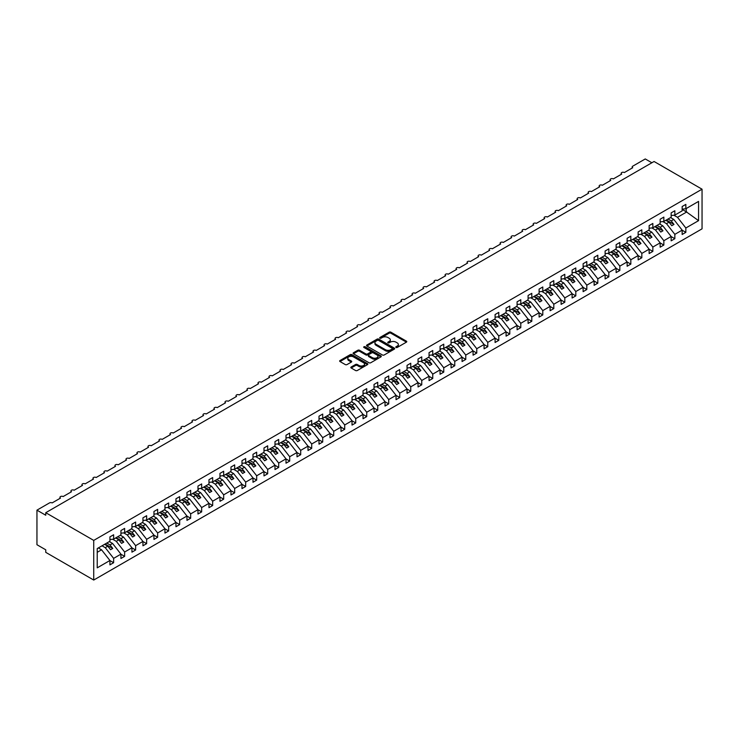 <?xml version="1.0" encoding="UTF-8"?>
<svg xmlns="http://www.w3.org/2000/svg" width="739" height="739" viewBox="0 0 739 739"><rect width="100%" height="100%" fill="white"/><g stroke="black" fill="none" stroke-linecap="round" stroke-linejoin="round"><path stroke-width="1.11" d="M396.021 347.459A0.859 0.49 0 0 0 397.231 347.459L406.413 342.157A1.219 0.702 0 0 0 406.773 341.658A1.219 0.702 0 0 0 406.413 341.159L390.857 332.18A1.219 0.702 0 0 0 389.13 332.18L379.948 337.474A0.859 0.49 0 0 0 381.158 338.176L382.349 337.492A3.907 2.254 0 0 1 387.883 337.492L389.176 338.24A3.907 2.254 0 0 1 390.321 339.838A3.907 2.254 0 0 1 389.176 341.427L387.984 342.12A0.859 0.49 0 0 0 389.194 342.813L390.386 342.129A3.907 2.254 0 0 1 395.919 342.129L397.212 342.878A3.907 2.254 0 0 1 398.358 344.476A3.907 2.254 0 0 1 397.212 346.074L396.021 346.757A0.859 0.49 0 0 0 396.021 347.459L396.021 346.757M351.201 366.997A1.219 0.702 0 0 0 350.84 367.495A1.219 0.702 0 0 0 351.201 367.994L355.561 370.516A1.219 0.702 0 0 0 357.288 370.516L367.486 364.632A1.219 0.702 0 0 0 367.846 364.133A1.219 0.702 0 0 0 367.486 363.634L351.93 354.655A1.219 0.702 0 0 0 350.203 354.655L340.005 360.54A1.219 0.702 0 0 0 339.644 361.038A1.219 0.702 0 0 0 340.005 361.537L345.279 364.576A1.219 0.702 0 0 0 347.007 364.576L351.367 362.064A1.219 0.702 0 0 0 351.727 361.565A1.219 0.702 0 0 0 351.367 361.066L348.753 359.551A3.27 1.884 0 0 1 347.801 358.221A3.27 1.884 0 0 1 349.815 356.475A3.27 1.884 0 0 1 353.381 356.882L363.616 362.794A3.27 1.884 0 0 1 364.576 364.133A3.27 1.884 0 0 1 362.563 365.879A3.27 1.884 0 0 1 358.997 365.463L357.288 364.484A1.219 0.702 0 0 0 355.561 364.484L351.201 366.997L351.201 367.994M702.05 189.193L93.733 540.403L93.733 580.05L702.05 228.841L702.05 189.193L654.07 161.49L45.753 512.7L45.753 515.24L36.95 510.159L49.495 502.917A1.866 1.081 0 0 1 52.136 502.917L60.496 498.086A1.866 1.081 0 0 1 59.951 497.329A1.866 1.081 0 0 1 61.106 496.331A1.866 1.081 0 0 1 63.138 496.562L71.507 491.74A1.866 1.081 0 0 1 70.953 490.973A1.866 1.081 0 0 1 72.108 489.975A1.866 1.081 0 0 1 74.14 490.216L82.509 485.384A1.866 1.081 0 0 1 81.964 484.618A1.866 1.081 0 0 1 83.11 483.629A1.866 1.081 0 0 1 85.151 483.86L93.511 479.029A1.866 1.081 0 0 1 92.966 478.272A1.866 1.081 0 0 1 94.121 477.274A1.866 1.081 0 0 1 96.153 477.505L104.513 472.674A1.866 1.081 0 0 1 103.968 471.916A1.866 1.081 0 0 1 105.123 470.919A1.866 1.081 0 0 1 107.155 471.149L115.524 466.327A1.866 1.081 0 0 1 114.97 465.561A1.866 1.081 0 0 1 116.125 464.563A1.866 1.081 0 0 1 118.166 464.803L126.526 459.972A1.866 1.081 0 0 1 125.981 459.205A1.866 1.081 0 0 1 127.126 458.208A1.866 1.081 0 0 1 129.168 458.448L137.528 453.617A1.866 1.081 0 0 1 136.983 452.859A1.866 1.081 0 0 1 138.138 451.862A1.866 1.081 0 0 1 140.17 452.092L148.53 447.261A1.866 1.081 0 0 1 147.985 446.504A1.866 1.081 0 0 1 149.139 445.506A1.866 1.081 0 0 1 151.172 445.737L159.541 440.915A1.866 1.081 0 0 1 158.987 440.148A1.866 1.081 0 0 1 160.141 439.151A1.866 1.081 0 0 1 162.183 439.382L170.543 434.56A1.866 1.081 0 0 1 169.998 433.793A1.866 1.081 0 0 1 171.152 432.795A1.866 1.081 0 0 1 173.185 433.036L181.545 428.204A1.866 1.081 0 0 1 181 427.438A1.866 1.081 0 0 1 182.154 426.449A1.866 1.081 0 0 1 184.187 426.68L192.546 421.849A1.866 1.081 0 0 1 192.001 421.091A1.866 1.081 0 0 1 193.156 420.094A1.866 1.081 0 0 1 195.188 420.325L203.558 415.494A1.866 1.081 0 0 1 203.013 414.736A1.866 1.081 0 0 1 204.158 413.738A1.866 1.081 0 0 1 206.199 413.969L214.559 409.147A1.866 1.081 0 0 1 214.014 408.381A1.866 1.081 0 0 1 215.169 407.383A1.866 1.081 0 0 1 217.201 407.623L225.561 402.792A1.866 1.081 0 0 1 225.016 402.025A1.866 1.081 0 0 1 226.171 401.037A1.866 1.081 0 0 1 228.203 401.268L236.572 396.437A1.866 1.081 0 0 1 236.018 395.679A1.866 1.081 0 0 1 237.173 394.681A1.866 1.081 0 0 1 239.205 394.912L247.574 390.081A1.866 1.081 0 0 1 247.029 389.324A1.866 1.081 0 0 1 248.175 388.326A1.866 1.081 0 0 1 250.216 388.557L258.576 383.735A1.866 1.081 0 0 1 258.031 382.968A1.866 1.081 0 0 1 259.186 381.971A1.866 1.081 0 0 1 261.218 382.211L269.578 377.38A1.866 1.081 0 0 1 269.033 376.613A1.866 1.081 0 0 1 270.188 375.615A1.866 1.081 0 0 1 272.22 375.855L280.589 371.024A1.866 1.081 0 0 1 280.035 370.267A1.866 1.081 0 0 1 281.189 369.269A1.866 1.081 0 0 1 283.222 369.5L291.591 364.669A1.866 1.081 0 0 1 291.046 363.911A1.866 1.081 0 0 1 292.191 362.914A1.866 1.081 0 0 1 294.233 363.145L302.593 358.313A1.866 1.081 0 0 1 302.048 357.556A1.866 1.081 0 0 1 303.202 356.558A1.866 1.081 0 0 1 305.235 356.789L313.595 351.967A1.866 1.081 0 0 1 313.05 351.201A1.866 1.081 0 0 1 314.204 350.203A1.866 1.081 0 0 1 316.237 350.443L324.606 345.612A1.866 1.081 0 0 1 324.051 344.845A1.866 1.081 0 0 1 325.206 343.857A1.866 1.081 0 0 1 327.248 344.088L335.608 339.256A1.866 1.081 0 0 1 335.063 338.499A1.866 1.081 0 0 1 336.208 337.501A1.866 1.081 0 0 1 338.25 337.732L346.609 332.901A1.866 1.081 0 0 1 346.064 332.144A1.866 1.081 0 0 1 347.219 331.146A1.866 1.081 0 0 1 349.251 331.377L357.611 326.555A1.866 1.081 0 0 1 357.066 325.788A1.866 1.081 0 0 1 358.221 324.791A1.866 1.081 0 0 1 360.253 325.031L368.622 320.199A1.866 1.081 0 0 1 368.068 319.433A1.866 1.081 0 0 1 369.223 318.444A1.866 1.081 0 0 1 371.264 318.675L379.624 313.844A1.866 1.081 0 0 1 379.079 313.087A1.866 1.081 0 0 1 380.234 312.089A1.866 1.081 0 0 1 382.266 312.32L390.626 307.489A1.866 1.081 0 0 1 390.081 306.731A1.866 1.081 0 0 1 391.236 305.734A1.866 1.081 0 0 1 393.268 305.964L401.628 301.142A1.866 1.081 0 0 1 401.083 300.376A1.866 1.081 0 0 1 402.238 299.378A1.866 1.081 0 0 1 404.27 299.618L412.639 294.787A1.866 1.081 0 0 1 412.094 294.02A1.866 1.081 0 0 1 413.24 293.023A1.866 1.081 0 0 1 415.281 293.263L423.641 288.432A1.866 1.081 0 0 1 423.096 287.665A1.866 1.081 0 0 1 424.251 286.677A1.866 1.081 0 0 1 426.283 286.908L434.643 282.076A1.866 1.081 0 0 1 434.098 281.319A1.866 1.081 0 0 1 435.253 280.321A1.866 1.081 0 0 1 437.285 280.552L445.654 275.721A1.866 1.081 0 0 1 445.1 274.963A1.866 1.081 0 0 1 446.254 273.966A1.866 1.081 0 0 1 448.287 274.197L456.656 269.375A1.866 1.081 0 0 1 456.111 268.608A1.866 1.081 0 0 1 457.256 267.61A1.866 1.081 0 0 1 459.298 267.851L467.658 263.019A1.866 1.081 0 0 1 467.113 262.253A1.866 1.081 0 0 1 468.267 261.264A1.866 1.081 0 0 1 470.3 261.495L478.66 256.664A1.866 1.081 0 0 1 478.115 255.906A1.866 1.081 0 0 1 479.269 254.909A1.866 1.081 0 0 1 481.301 255.14L489.671 250.309A1.866 1.081 0 0 1 489.116 249.551A1.866 1.081 0 0 1 490.271 248.553A1.866 1.081 0 0 1 492.313 248.784L500.672 243.962A1.866 1.081 0 0 1 500.127 243.196A1.866 1.081 0 0 1 501.273 242.198A1.866 1.081 0 0 1 503.314 242.438L511.674 237.607A1.866 1.081 0 0 1 511.129 236.84A1.866 1.081 0 0 1 512.284 235.843A1.866 1.081 0 0 1 514.316 236.083L522.676 231.252A1.866 1.081 0 0 1 522.131 230.494A1.866 1.081 0 0 1 523.286 229.496A1.866 1.081 0 0 1 525.318 229.727L533.687 224.896A1.866 1.081 0 0 1 533.133 224.139A1.866 1.081 0 0 1 534.288 223.141A1.866 1.081 0 0 1 536.329 223.372L544.689 218.55A1.866 1.081 0 0 1 544.144 217.783A1.866 1.081 0 0 1 545.299 216.786A1.866 1.081 0 0 1 547.331 217.017L555.691 212.195A1.866 1.081 0 0 1 555.146 211.428A1.866 1.081 0 0 1 556.301 210.43A1.866 1.081 0 0 1 558.333 210.67L566.693 205.839A1.866 1.081 0 0 1 566.148 205.072A1.866 1.081 0 0 1 567.303 204.084A1.866 1.081 0 0 1 569.335 204.315L577.704 199.484A1.866 1.081 0 0 1 577.159 198.726A1.866 1.081 0 0 1 578.304 197.729A1.866 1.081 0 0 1 580.346 197.96L588.706 193.128A1.866 1.081 0 0 1 588.161 192.371A1.866 1.081 0 0 1 589.316 191.373A1.866 1.081 0 0 1 591.348 191.604L599.708 186.782A1.866 1.081 0 0 1 599.163 186.016A1.866 1.081 0 0 1 600.317 185.018A1.866 1.081 0 0 1 602.35 185.258L610.719 180.427A1.866 1.081 0 0 1 610.165 179.66A1.866 1.081 0 0 1 611.319 178.672A1.866 1.081 0 0 1 613.352 178.903L621.721 174.071A1.866 1.081 0 0 1 621.176 173.314A1.866 1.081 0 0 1 622.321 172.316A1.866 1.081 0 0 1 624.363 172.547L632.723 167.716A1.866 1.081 180 0 1 632.178 166.959A1.866 1.081 180 0 1 632.723 166.192L645.267 158.95L651.872 162.765M93.733 540.403L45.753 512.7M382.433 354.997A1.219 0.702 0 0 0 384.16 354.997L394.358 349.113A1.219 0.702 0 0 0 394.718 348.614A1.219 0.702 0 0 0 394.358 348.115L378.802 339.136A1.219 0.702 0 0 0 377.075 339.136L366.877 345.021A1.219 0.702 0 0 0 366.526 345.519A1.219 0.702 0 0 0 366.877 346.018L382.433 354.997M364.244 347.644A0.859 0.49 0 0 1 365.112 347.764L380.908 356.882L370.729 362.757A1.219 0.702 0 0 1 369.001 362.757L353.445 353.778L353.445 352.78A1.219 0.702 0 0 0 353.085 353.279A1.219 0.702 0 0 0 353.445 353.778M353.445 352.78L357.805 350.258A1.219 0.702 0 0 1 359.533 350.258L365.842 353.907A1.219 0.702 0 0 0 367.569 353.907L370.47 352.235A1.219 0.702 0 0 0 370.821 351.736A1.219 0.702 0 0 0 370.47 351.237L363.902 347.441A0.859 0.49 0 0 1 365.112 346.748L380.927 355.875A1.219 0.702 0 0 1 381.278 356.374A1.219 0.702 0 0 1 380.927 356.872L380.927 355.875M97.215 552.319L101.566 549.807L109.926 560.504L97.215 567.848L97.215 548.578L109.926 541.244L109.926 536.893L113.63 534.759L113.63 539.11L109.926 539.572M113.63 539.11L120.937 534.888L120.937 530.547L124.632 528.403L124.632 532.754L120.937 533.216M124.632 532.754L131.939 528.533L131.939 524.191L135.634 522.057L135.634 526.399L131.939 526.861M135.634 526.399L142.941 522.177L142.941 517.836L146.645 515.702L146.645 520.044L142.941 520.505M146.645 520.044L153.952 515.831L153.952 511.48L157.647 509.347L157.647 513.697L153.952 514.15M157.647 513.697L164.954 509.476L164.954 505.125L168.649 502.991L168.649 507.342L164.954 507.804M168.649 507.342L175.956 503.12L175.956 498.779L179.651 496.645L179.651 500.987L175.956 501.448M179.651 500.987L186.958 496.765L186.958 492.423L190.662 490.29L190.662 494.631L186.958 495.093M190.662 494.631L197.969 490.419L197.969 486.068L201.664 483.934L201.664 488.285L197.969 488.738M201.664 488.285L208.971 484.063L208.971 479.713L212.666 477.579L212.666 481.93L208.971 482.391M212.666 481.93L219.973 477.708L219.973 473.366L223.668 471.233L223.668 475.574L219.973 476.036M223.668 475.574L230.974 471.353L230.974 467.011L234.679 464.877L234.679 469.219L230.974 469.681M234.679 469.219L241.986 465.007L241.986 460.656L245.681 458.522L245.681 462.863L241.986 463.325M245.681 462.863L252.987 458.651L252.987 454.3L256.682 452.166L256.682 456.517L252.987 456.979M256.682 456.517L263.989 452.296L263.989 447.954L267.684 445.811L267.684 450.162L263.989 450.624M267.684 450.162L274.991 445.94L274.991 441.599L278.695 439.465L278.695 443.806L274.991 444.268M278.695 443.806L286.002 439.585L286.002 435.243L289.697 433.109L289.697 437.451L286.002 437.913M289.697 437.451L297.004 433.239L297.004 428.888L300.699 426.754L300.699 431.105L297.004 431.558M300.699 431.105L308.006 426.883L308.006 422.532L311.701 420.399L311.701 424.749L308.006 425.211M311.701 424.749L319.008 420.528L319.008 416.186L322.712 414.052L322.712 418.394L319.008 418.856M322.712 418.394L330.019 414.173L330.019 409.831L333.714 407.697L333.714 412.039L330.019 412.501M333.714 412.039L341.021 407.826L341.021 403.476L344.716 401.342L344.716 405.693L341.021 406.145M344.716 405.693L352.023 401.471L352.023 397.12L355.727 394.986L355.727 399.337L352.023 399.799M355.727 399.337L363.034 395.116L363.034 390.774L366.729 388.64L366.729 392.982L363.034 393.444M366.729 392.982L374.036 388.76L374.036 384.419L377.731 382.285L377.731 386.626L374.036 387.088M377.731 386.626L385.037 382.414L385.037 378.063L388.732 375.929L388.732 380.271L385.037 380.733M388.732 380.271L396.039 376.059L396.039 371.708L399.744 369.574L399.744 373.925L396.039 374.387M399.744 373.925L407.05 369.703L407.05 365.362L410.745 363.218L410.745 367.569L407.05 368.031M410.745 367.569L418.052 363.348L418.052 359.006L421.747 356.872L421.747 361.214L418.052 361.676M421.747 361.214L429.054 356.992L429.054 352.651L432.749 350.517L432.749 354.859L429.054 355.32M432.749 354.859L440.056 350.646L440.056 346.295L443.76 344.162L443.76 348.512L440.056 348.965M443.76 348.512L451.067 344.291L451.067 339.94L454.762 337.806L454.762 342.157L451.067 342.619M454.762 342.157L462.069 337.935L462.069 333.594L465.764 331.46L465.764 335.802L462.069 336.263M465.764 335.802L473.071 331.58L473.071 327.238L476.766 325.105L476.766 329.446L473.071 329.908M476.766 329.446L484.073 325.234L484.073 320.883L487.777 318.749L487.777 323.1L484.073 323.553M487.777 323.1L495.084 318.878L495.084 314.528L498.779 312.394L498.779 316.745L495.084 317.207M498.779 316.745L506.086 312.523L506.086 308.181L509.781 306.048L509.781 310.389L506.086 310.851M509.781 310.389L517.088 306.168L517.088 301.826L520.783 299.692L520.783 304.034L517.088 304.496M520.783 304.034L528.089 299.822L528.089 295.471L531.794 293.337L531.794 297.678L528.089 298.14M531.794 297.678L539.101 293.466L539.101 289.115L542.795 286.981L542.795 291.332L539.101 291.794M542.795 291.332L550.102 287.111L550.102 282.769L553.797 280.626L553.797 284.977L550.102 285.439M553.797 284.977L561.104 280.755L561.104 276.414L564.808 274.28L564.808 278.621L561.104 279.083M564.808 278.621L572.115 274.4L572.115 270.058L575.81 267.924L575.81 272.266L572.115 272.728M575.81 272.266L583.117 268.054L583.117 263.703L586.812 261.569L586.812 265.92L583.117 266.373M586.812 265.92L594.119 261.698L594.119 257.348L597.814 255.214L597.814 259.565L594.119 260.026M597.814 259.565L605.121 255.343L605.121 251.001L608.825 248.867L608.825 253.209L605.121 253.671M608.825 253.209L616.132 248.988L616.132 244.646L619.827 242.512L619.827 246.854L616.132 247.316M619.827 246.854L627.134 242.641L627.134 238.291L630.829 236.157L630.829 240.508L627.134 240.96M630.829 240.508L638.136 236.286L638.136 231.935L641.831 229.801L641.831 234.152L638.136 234.614M641.831 234.152L649.138 229.931L649.138 225.589L652.842 223.455L652.842 227.797L649.138 228.259M652.842 227.797L660.149 223.575L660.149 219.234L663.844 217.1L663.844 221.441L660.149 221.903M663.844 221.441L671.151 217.229L671.151 212.878L674.846 210.744L674.846 215.086L671.151 215.548M109.926 560.578L113.63 562.712L113.63 558.37L120.937 554.148L112.568 543.451L109.335 541.585M102.028 545.807L105.261 547.673L113.63 558.37M120.937 554.232L124.632 556.365L124.632 552.015L131.939 547.802L123.579 537.096L120.337 535.23M112.651 539.23L116.272 541.317L124.632 552.015M131.939 547.876L135.634 550.01L135.634 545.659L142.941 541.447L134.581 530.75L131.348 528.875M123.653 532.874L127.274 534.962L135.634 545.659M142.941 541.521L146.645 543.655L146.645 539.313L153.952 535.091L145.583 524.394L142.35 522.528M134.655 526.519L138.276 528.616L146.645 539.313M153.952 535.165L157.647 537.299L157.647 532.958L164.954 528.736L156.585 518.039L153.352 516.173M145.666 520.173L149.278 522.261L157.647 532.958M164.954 528.819L168.649 530.953L168.649 526.602L175.956 522.39L167.596 511.684L164.354 509.818M156.668 513.817L160.289 515.905L168.649 526.602M175.956 522.464L179.651 524.598L179.651 520.247L186.958 516.034L178.598 505.337L175.365 503.462M167.67 507.462L171.291 509.55L179.651 520.247M186.958 516.108L190.662 518.242L190.662 513.901L197.969 509.679L189.6 498.982L186.367 497.116M178.672 501.107L182.293 503.194L190.662 513.901M197.969 509.753L201.664 511.887L201.664 507.545L208.971 503.324L200.602 492.627L197.368 490.761M189.683 494.751L193.295 496.848L201.664 507.545M208.971 503.398L212.666 505.541L212.666 501.19L219.973 496.968L211.613 486.271L208.37 484.405M200.685 488.405L204.306 490.493L212.666 501.19M219.973 497.051L223.668 499.185L223.668 494.834L230.974 490.622L222.615 479.916L219.381 478.05M211.687 482.05L215.308 484.137L223.668 494.834M230.974 490.696L234.679 492.83L234.679 488.488L241.986 484.267L233.616 473.57L230.383 471.694M222.698 475.694L226.31 477.782L234.679 488.488M241.986 484.341L245.681 486.474L245.681 482.133L252.987 477.911L244.627 467.214L241.385 465.348M233.7 469.339L237.321 471.436L245.681 482.133M252.987 477.985L256.682 480.119L256.682 475.777L263.989 471.556L255.629 460.859L252.396 458.993M244.701 462.993L248.322 465.08L256.682 475.777M263.989 471.639L267.684 473.773L267.684 469.422L274.991 465.21L266.631 454.503L263.398 452.637M255.703 456.637L259.324 458.725L267.684 469.422M274.991 465.284L278.695 467.417L278.695 463.067L286.002 458.854L277.633 448.157L274.4 446.282M266.714 450.282L270.326 452.37L278.695 463.067M286.002 458.928L289.697 461.062L289.697 456.72L297.004 452.499L288.644 441.802L285.402 439.936M277.716 443.927L281.337 446.023L289.697 456.72M297.004 452.573L300.699 454.707L300.699 450.365L308.006 446.144L299.646 435.447L296.413 433.581M288.718 437.58L292.339 439.668L300.699 450.365M308.006 446.227L311.701 448.361L311.701 444.01L319.008 439.797L310.648 429.091L307.415 427.225M299.72 431.225L303.341 433.313L311.701 444.01M319.008 439.871L322.712 442.005L322.712 437.654L330.019 433.442L321.65 422.745L318.417 420.87M310.731 424.87L314.343 426.957L322.712 437.654M330.019 433.516L333.714 435.65L333.714 431.308L341.021 427.087L332.661 416.39L329.418 414.524M321.733 418.514L325.354 420.602L333.714 431.308M341.021 427.16L344.716 429.294L344.716 424.953L352.023 420.731L343.663 410.034L340.43 408.168M332.735 412.159L336.356 414.256L344.716 424.953M352.023 420.805L355.727 422.948L355.727 418.597L363.034 414.376L354.665 403.679L351.431 401.813M343.737 405.813L347.358 407.9L355.727 418.597M363.034 414.459L366.729 416.593L366.729 412.242L374.036 408.03L365.666 397.323L362.433 395.457M354.748 399.457L358.36 401.545L366.729 412.242M374.036 408.104L377.731 410.237L377.731 405.896L385.037 401.674L376.678 390.977L373.435 389.102M365.75 393.102L369.371 395.189L377.731 405.896M385.037 401.748L388.732 403.882L388.732 399.54L396.039 395.319L387.679 384.622L384.446 382.756M376.751 386.746L380.373 388.843L388.732 399.54M396.039 395.393L399.744 397.527L399.744 393.185L407.05 388.963L398.681 378.266L395.448 376.4M387.753 380.4L391.374 382.488L399.744 393.185M407.05 389.047L410.745 391.18L410.745 386.83L418.052 382.617L409.683 371.911L406.45 370.045M398.764 374.045L402.376 376.133L410.745 386.83M418.052 382.691L421.747 384.825L421.747 380.474L429.054 376.262L420.694 365.565L417.461 363.69M409.766 367.689L413.387 369.777L421.747 380.474M429.054 376.336L432.749 378.47L432.749 374.128L440.056 369.906L431.696 359.209L428.463 357.343M420.768 361.334L424.389 363.422L432.749 374.128M440.056 369.98L443.76 372.114L443.76 367.773L451.067 363.551L442.698 352.854L439.465 350.988M431.779 354.988L435.391 357.076L443.76 367.773M451.067 363.634L454.762 365.768L454.762 361.417L462.069 357.196L453.709 346.499L450.467 344.633M442.781 348.632L446.402 350.72L454.762 361.417M462.069 357.279L465.764 359.413L465.764 355.062L473.071 350.849L464.711 340.152L461.478 338.277M453.783 342.277L457.404 344.365L465.764 355.062M473.071 350.923L476.766 353.057L476.766 348.716L484.073 344.494L475.713 333.797L472.48 331.931M464.785 335.922L468.406 338.009L476.766 348.716M484.073 344.568L487.777 346.702L487.777 342.36L495.084 338.139L486.715 327.442L483.482 325.576M475.796 329.566L479.408 331.663L487.777 342.36M495.084 338.213L498.779 340.356L498.779 336.005L506.086 331.783L497.726 321.086L494.483 319.22M486.798 323.22L490.419 325.308L498.779 336.005M506.086 331.866L509.781 334L509.781 329.649L517.088 325.437L508.728 314.731L505.494 312.865M497.8 316.865L501.421 318.952L509.781 329.649M517.088 325.511L520.783 327.645L520.783 323.303L528.089 319.082L519.729 308.385L516.496 306.509M508.801 310.509L512.423 312.597L520.783 323.303M528.089 319.156L531.794 321.289L531.794 316.948L539.101 312.726L530.731 302.029L527.498 300.163M519.813 304.154L523.424 306.251L531.794 316.948M539.101 312.8L542.795 314.934L542.795 310.592L550.102 306.371L541.742 295.674L538.5 293.808M530.814 297.808L534.436 299.895L542.795 310.592M550.102 306.454L553.797 308.588L553.797 304.237L561.104 300.025L552.744 289.318L549.511 287.453M541.816 291.452L545.437 293.54L553.797 304.237M561.104 300.099L564.808 302.233L564.808 297.882L572.115 293.669L563.746 282.972L560.513 281.097M552.818 285.097L556.439 287.185L564.808 297.882M572.115 293.743L575.81 295.877L575.81 291.536L583.117 287.314L574.748 276.617L571.515 274.751M563.829 278.742L567.441 280.829L575.81 291.536M583.117 287.388L586.812 289.522L586.812 285.18L594.119 280.959L585.759 270.262L582.517 268.396M574.831 272.395L578.452 274.483L586.812 285.18M594.119 281.042L597.814 283.176L597.814 278.825L605.121 274.603L596.761 263.906L593.528 262.04M585.833 266.04L589.454 268.128L597.814 278.825M605.121 274.686L608.825 276.82L608.825 272.469L616.132 268.257L607.763 257.551L604.53 255.685M596.835 259.685L600.456 261.772L608.825 272.469M616.132 268.331L619.827 270.465L619.827 266.123L627.134 261.902L618.774 251.205L615.532 249.339M607.846 253.329L611.467 255.417L619.827 266.123M627.134 261.976L630.829 264.109L630.829 259.768L638.136 255.546L629.776 244.849L626.543 242.983M618.848 246.974L622.469 249.071L630.829 259.768M638.136 255.62L641.831 257.763L641.831 253.412L649.138 249.191L640.778 238.494L637.545 236.628M629.85 240.628L633.471 242.715L641.831 253.412M649.138 249.274L652.842 251.408L652.842 247.057L660.149 242.845L651.78 232.138L648.546 230.272M640.861 234.272L644.473 236.36L652.842 247.057M660.149 242.919L663.844 245.052L663.844 240.711L671.151 236.489L662.791 225.792L659.548 223.917M651.863 227.917L655.484 230.005L663.844 240.711M671.151 236.563L674.846 238.697L674.846 234.355L682.152 230.134L682.152 234.485L685.847 232.342L685.847 228L698.567 220.656L686.208 211.76L686.208 208.537M662.865 221.561L666.486 223.658L674.846 234.355M674.846 215.086L682.152 210.874L682.152 206.523L685.847 204.389L685.847 208.74L682.152 209.202M682.152 230.208L685.847 232.342M673.866 215.215L677.487 217.303L685.847 228M36.95 510.159L36.95 544.726L45.753 549.807L45.753 552.347L93.733 580.05M101.566 549.807L98.333 547.941M113.63 562.712L109.926 564.855L109.926 560.504M124.632 556.365L120.937 558.499L120.937 554.148M135.634 550.01L131.939 552.144L131.939 547.802M146.645 543.655L142.941 545.788L142.941 541.447M157.647 537.299L153.952 539.433L153.952 535.091M168.649 530.953L164.954 533.087L164.954 528.736M179.651 524.598L175.956 526.731L175.956 522.39M190.662 518.242L186.958 520.376L186.958 516.034M201.664 511.887L197.969 514.021L197.969 509.679M212.666 505.541L208.971 507.675L208.971 503.324M223.668 499.185L219.973 501.319L219.973 496.968M234.679 492.83L230.974 494.964L230.974 490.622M245.681 486.474L241.986 488.608L241.986 484.267M256.682 480.119L252.987 482.262L252.987 477.911M267.684 473.773L263.989 475.907L263.989 471.556M278.695 467.417L274.991 469.551L274.991 465.21M289.697 461.062L286.002 463.196L286.002 458.854M300.699 454.707L297.004 456.841L297.004 452.499M311.701 448.361L308.006 450.494L308.006 446.144M322.712 442.005L319.008 444.139L319.008 439.797M333.714 435.65L330.019 437.784L330.019 433.442M344.716 429.294L341.021 431.428L341.021 427.087M355.727 422.948L352.023 425.082L352.023 420.731M366.729 416.593L363.034 418.727L363.034 414.376M377.731 410.237L374.036 412.371L374.036 408.03M388.732 403.882L385.037 406.016L385.037 401.674M399.744 397.527L396.039 399.67L396.039 395.319M410.745 391.18L407.05 393.314L407.05 388.963M421.747 384.825L418.052 386.959L418.052 382.617M432.749 378.47L429.054 380.603L429.054 376.262M443.76 372.114L440.056 374.248L440.056 369.906M454.762 365.768L451.067 367.902L451.067 363.551M465.764 359.413L462.069 361.547L462.069 357.196M476.766 353.057L473.071 355.191L473.071 350.849M487.777 346.702L484.073 348.836L484.073 344.494M498.779 340.356L495.084 342.49L495.084 338.139M509.781 334L506.086 336.134L506.086 331.783M520.783 327.645L517.088 329.779L517.088 325.437M531.794 321.289L528.089 323.423L528.089 319.082M542.795 314.934L539.101 317.077L539.101 312.726M553.797 308.588L550.102 310.722L550.102 306.371M564.808 302.233L561.104 304.366L561.104 300.025M575.81 295.877L572.115 298.011L572.115 293.669M586.812 289.522L583.117 291.656L583.117 287.314M597.814 283.176L594.119 285.309L594.119 280.959M608.825 276.82L605.121 278.954L605.121 274.603M619.827 270.465L616.132 272.599L616.132 268.257M630.829 264.109L627.134 266.243L627.134 261.902M641.831 257.763L638.136 259.897L638.136 255.546M652.842 251.408L649.138 253.542L649.138 249.191M663.844 245.052L660.149 247.186L660.149 242.845M674.846 238.697L671.151 240.831L671.151 236.489M685.847 208.74L698.567 201.396L698.567 220.656M105.261 547.673L107.82 546.195L110.573 549.714L112.771 548.449L110.019 544.929L112.568 543.451M104.578 544.329L107.82 546.195M106.785 543.054L110.019 544.929M116.272 541.317L118.822 539.839L121.575 543.368L123.773 542.093L121.02 538.574L123.579 537.096M115.589 537.974L118.822 539.839M117.787 536.708L121.02 538.574M127.274 534.962L129.824 533.493L132.577 537.013L134.775 535.738L132.032 532.219L134.581 530.75M126.591 531.627L129.824 533.493M128.789 530.353L132.032 532.219M138.276 528.616L140.835 527.138L143.578 530.657L145.786 529.383L143.033 525.863L145.583 524.394M137.593 525.272L140.835 527.138M139.8 523.997L143.033 525.863M149.278 522.261L151.837 520.783L154.59 524.302L156.788 523.036L154.035 519.517L156.585 518.039M148.604 518.917L151.837 520.783M150.802 517.642L154.035 519.517M160.289 515.905L162.839 514.427L165.591 517.947L167.79 516.681L165.037 513.162L167.596 511.684M159.606 512.561L162.839 514.427M161.804 511.296L165.037 513.162M171.291 509.55L173.841 508.081L176.593 511.6L178.792 510.326L176.048 506.806L178.598 505.337M170.607 506.206L173.841 508.081M172.806 504.94L176.048 506.806M182.293 503.194L184.852 501.726L187.595 505.245L189.803 503.97L187.05 500.451L189.6 498.982M181.609 499.86L184.852 501.726M183.817 498.585L187.05 500.451M193.295 496.848L195.853 495.37L198.606 498.89L200.805 497.624L198.052 494.105L200.602 492.627M192.62 493.504L195.853 495.37M194.819 492.229L198.052 494.105M204.306 490.493L206.855 489.015L209.608 492.534L211.807 491.269L209.054 487.749L211.613 486.271M203.622 487.149L206.855 489.015M205.821 485.883L209.054 487.749M215.308 484.137L217.857 482.669L220.61 486.188L222.818 484.913L220.065 481.394L222.615 479.916M214.624 480.793L217.857 482.669M216.823 479.528L220.065 481.394M226.31 477.782L228.868 476.313L231.621 479.833L233.82 478.558L231.067 475.038L233.616 473.57M225.626 474.447L228.868 476.313M227.834 473.172L231.067 475.038M237.321 471.436L239.87 469.958L242.623 473.477L244.821 472.212L242.069 468.683L244.627 467.214M236.637 468.092L239.87 469.958M238.836 466.817L242.069 468.683M248.322 465.08L250.872 463.602L253.625 467.122L255.823 465.856L253.071 462.337L255.629 460.859M247.639 461.736L250.872 463.602M249.837 460.462L253.071 462.337M259.324 458.725L261.874 457.247L264.627 460.776L266.834 459.501L264.082 455.981L266.631 454.503M258.641 455.381L261.874 457.247M260.839 454.115L264.082 455.981M270.326 452.37L272.885 450.901L275.638 454.42L277.836 453.146L275.084 449.626L277.633 448.157M269.643 449.026L272.885 450.901M271.85 447.76L275.084 449.626M281.337 446.023L283.887 444.545L286.64 448.065L288.838 446.79L286.085 443.271L288.644 441.802M280.654 442.679L283.887 444.545M282.852 441.405L286.085 443.271M292.339 439.668L294.889 438.19L297.641 441.71L299.84 440.444L297.087 436.925L299.646 435.447M291.656 436.324L294.889 438.19M293.854 435.049L297.087 436.925M303.341 433.313L305.891 431.835L308.643 435.354L310.851 434.089L308.098 430.569L310.648 429.091M302.657 429.969L305.891 431.835M304.856 428.703L308.098 430.569M314.343 426.957L316.902 425.488L319.654 429.008L321.853 427.733L319.1 424.214L321.65 422.745M313.669 423.613L316.902 425.488M315.867 422.348L319.1 424.214M325.354 420.602L327.904 419.133L330.656 422.653L332.855 421.378L330.102 417.858L332.661 416.39M324.67 417.267L327.904 419.133M326.869 415.992L330.102 417.858M336.356 414.256L338.905 412.778L341.658 416.297L343.857 415.032L341.113 411.512L343.663 410.034M335.672 410.912L338.905 412.778M337.871 409.637L341.113 411.512M347.358 407.9L349.916 406.422L352.66 409.942L354.868 408.676L352.115 405.157L354.665 403.679M346.674 404.556L349.916 406.422M348.882 403.291L352.115 405.157M358.36 401.545L360.918 400.076L363.671 403.596L365.87 402.321L363.117 398.801L365.666 397.323M357.685 398.201L360.918 400.076M359.884 396.935L363.117 398.801M369.371 395.189L371.92 393.721L374.673 397.24L376.872 395.965L374.119 392.446L376.678 390.977M368.687 391.855L371.92 393.721M370.886 390.58L374.119 392.446M380.373 388.843L382.922 387.365L385.675 390.885L387.873 389.619L385.13 386.091L387.679 384.622M379.689 385.499L382.922 387.365M381.887 384.225L385.13 386.091M391.374 382.488L393.933 381.01L396.677 384.529L398.884 383.264L396.132 379.744L398.681 378.266M390.691 379.144L393.933 381.01M392.899 377.869L396.132 379.744M402.376 376.133L404.935 374.655L407.688 378.183L409.886 376.908L407.134 373.389L409.683 371.911M401.702 372.789L404.935 374.655M403.9 371.523L407.134 373.389M413.387 369.777L415.937 368.308L418.69 371.828L420.888 370.553L418.135 367.034L420.694 365.565M412.704 366.433L415.937 368.308M414.902 365.168L418.135 367.034M424.389 363.422L426.939 361.953L429.692 365.472L431.899 364.198L429.147 360.678L431.696 359.209M423.706 360.087L426.939 361.953M425.904 358.812L429.147 360.678M435.391 357.076L437.95 355.598L440.703 359.117L442.901 357.852L440.148 354.332L442.698 352.854M434.708 353.732L437.95 355.598M436.915 352.457L440.148 354.332M446.402 350.72L448.952 349.242L451.705 352.762L453.903 351.496L451.15 347.977L453.709 346.499M445.719 347.376L448.952 349.242M447.917 346.111L451.15 347.977M457.404 344.365L459.954 342.896L462.706 346.415L464.905 345.141L462.152 341.621L464.711 340.152M456.72 341.021L459.954 342.896M458.919 339.755L462.152 341.621M468.406 338.009L470.955 336.541L473.708 340.06L475.916 338.785L473.163 335.266L475.713 333.797M467.722 334.675L470.955 336.541M469.921 333.4L473.163 335.266M479.408 331.663L481.967 330.185L484.719 333.705L486.918 332.439L484.165 328.92L486.715 327.442M478.724 328.319L481.967 330.185M480.932 327.044L484.165 328.92M490.419 325.308L492.968 323.83L495.721 327.349L497.92 326.084L495.167 322.564L497.726 321.086M489.735 321.964L492.968 323.83M491.934 320.698L495.167 322.564M501.421 318.952L503.97 317.484L506.723 321.003L508.922 319.728L506.169 316.209L508.728 314.731M500.737 315.608L503.97 317.484M502.936 314.343L506.169 316.209M512.423 312.597L514.981 311.128L517.725 314.648L519.933 313.373L517.18 309.853L519.729 308.385M511.739 309.262L514.981 311.128M513.947 307.987L517.18 309.853M523.424 306.251L525.983 304.773L528.736 308.292L530.935 307.027L528.182 303.498L530.731 302.029M522.75 302.907L525.983 304.773M524.949 301.632L528.182 303.498M534.436 299.895L536.985 298.417L539.738 301.937L541.936 300.671L539.184 297.152L541.742 295.674M533.752 296.551L536.985 298.417M535.951 295.277L539.184 297.152M545.437 293.54L547.987 292.062L550.74 295.591L552.938 294.316L550.195 290.796L552.744 289.318M544.754 290.196L547.987 292.062M546.952 288.931L550.195 290.796M556.439 287.185L558.998 285.716L561.742 289.235L563.949 287.961L561.197 284.441L563.746 282.972M555.756 283.841L558.998 285.716M557.963 282.575L561.197 284.441M567.441 280.829L570 279.36L572.753 282.88L574.951 281.605L572.198 278.086L574.748 276.617M566.767 277.494L570 279.36M568.965 276.22L572.198 278.086M578.452 274.483L581.002 273.005L583.755 276.525L585.953 275.259L583.2 271.74L585.759 270.262M577.769 271.139L581.002 273.005M579.967 269.864L583.2 271.74M589.454 268.128L592.004 266.65L594.756 270.169L596.955 268.904L594.211 265.384L596.761 263.906M588.771 264.784L592.004 266.65M590.969 263.518L594.211 265.384M600.456 261.772L603.015 260.304L605.758 263.823L607.966 262.548L605.213 259.029L607.763 257.551M599.772 258.428L603.015 260.304M601.98 257.163L605.213 259.029M611.467 255.417L614.017 253.948L616.769 257.468L618.968 256.193L616.215 252.673L618.774 251.205M610.784 252.082L614.017 253.948M612.982 250.807L616.215 252.673M622.469 249.071L625.018 247.593L627.771 251.112L629.97 249.847L627.217 246.327L629.776 244.849M621.785 245.727L625.018 247.593M623.984 244.452L627.217 246.327M633.471 242.715L636.02 241.237L638.773 244.757L640.981 243.491L638.228 239.972L640.778 238.494M632.787 239.371L636.02 241.237M634.986 238.106L638.228 239.972M644.473 236.36L647.031 234.891L649.784 238.411L651.983 237.136L649.23 233.616L651.78 232.138M643.789 233.016L647.031 234.891M645.997 231.75L649.23 233.616M655.484 230.005L658.033 228.536L660.786 232.055L662.985 230.78L660.232 227.261L662.791 225.792M654.8 226.67L658.033 228.536M656.999 225.395L660.232 227.261M666.486 223.658L669.035 222.18L671.788 225.7L673.986 224.425L671.234 220.906L673.792 219.437L670.559 217.571M665.802 220.314L669.035 222.18M668.001 219.04L671.234 220.906M673.792 219.437L682.152 230.134M677.487 217.303L686.817 211.908M682.152 209.423L686.208 211.76M666.329 220.01L673.986 224.425M655.327 226.365L662.985 230.78M644.325 232.711L651.983 237.136M633.314 239.066L640.981 243.491M622.312 245.422L629.97 249.847M611.31 251.777L618.968 256.193M600.308 258.123L607.966 262.548M589.297 264.479L596.955 268.904M578.295 270.834L585.953 275.259M567.293 277.19L574.951 281.605M556.282 283.536L563.949 287.961M545.28 289.891L552.938 294.316M534.279 296.247L541.936 300.671M523.277 302.602L530.935 307.027M512.266 308.957L519.933 313.373M501.264 315.304L508.922 319.728M490.262 321.659L497.92 326.084M479.26 328.014L486.918 332.439M468.249 334.37L475.916 338.785M457.247 340.716L464.905 345.141M446.245 347.071L453.903 351.496M435.243 353.427L442.901 357.852M424.232 359.782L431.899 364.198M413.23 366.128L420.888 370.553M402.228 372.484L409.886 376.908M391.227 378.839L398.884 383.264M380.216 385.195L387.873 389.619M369.214 391.55L376.872 395.965M358.212 397.896L365.87 402.321M347.201 404.251L354.868 408.676M336.199 410.607L343.857 415.032M325.197 416.962L332.855 421.378M314.195 423.308L321.853 427.733M303.184 429.664L310.851 434.089M292.182 436.019L299.84 440.444M281.18 442.375L288.838 446.79M270.178 448.721L277.836 453.146M259.167 455.076L266.834 459.501M248.165 461.432L255.823 465.856M237.164 467.787L244.821 472.212M226.162 474.142L233.82 478.558M215.151 480.489L222.818 484.913M204.149 486.844L211.807 491.269M193.147 493.199L200.805 497.624M182.145 499.555L189.803 503.97M171.134 505.901L178.792 510.326M160.132 512.256L167.79 516.681M149.13 518.612L156.788 523.036M138.119 524.967L145.786 529.383M127.117 531.313L134.775 535.738M116.115 537.669L123.773 542.093M105.114 544.024L112.771 548.449M396.363 347.579L397.212 347.09A3.907 2.254 0 0 0 398.358 345.492L398.358 344.476M390.321 339.838L390.321 340.855A3.907 2.254 0 0 1 389.176 342.453L388.326 342.933M406.413 341.159L406.413 342.157L390.857 333.197A1.219 0.702 0 0 0 389.13 333.197L380.289 338.296M394.358 348.115L394.358 349.113L378.802 340.152A1.219 0.702 0 0 0 377.075 340.152L366.895 346.028M392.197 348.965A0.859 0.49 0 0 0 392.197 348.263L378.544 340.383A0.859 0.49 0 0 0 377.333 340.383L376.086 341.104A3.907 2.254 0 0 0 374.941 342.702A3.907 2.254 0 0 0 376.086 344.3L385.416 349.686A3.907 2.254 0 0 0 390.949 349.686L392.197 348.965L392.197 349.981A0.859 0.49 0 0 0 392.446 349.63L392.446 348.614M374.941 342.702L374.941 343.718A3.907 2.254 0 0 0 376.086 345.316L376.086 344.3M392.197 349.981L390.949 350.702A3.907 2.254 0 0 1 385.416 350.702L376.086 345.316M353.464 353.787L357.805 351.274L357.805 350.258M370.821 351.736L370.821 352.752A1.219 0.702 0 0 1 370.47 353.251L367.569 354.923A1.219 0.702 0 0 1 365.842 354.923L359.533 351.274A1.219 0.702 0 0 0 357.805 351.274M372.391 357.685A3.27 1.884 0 0 0 375.948 358.092A3.27 1.884 0 0 0 377.971 356.346A3.27 1.884 0 0 0 377.01 355.016L373.407 352.928A1.219 0.702 0 0 0 371.68 352.928L368.779 354.6A1.219 0.702 0 0 0 368.428 355.099A1.219 0.702 0 0 0 368.779 355.598L372.391 357.685L372.391 358.701A3.27 1.884 0 0 0 375.948 359.108A3.27 1.884 0 0 0 377.971 357.362L377.971 356.346M368.428 355.099L368.428 356.115A1.219 0.702 0 0 0 368.779 356.614L368.779 355.598M372.391 358.701L368.779 356.614M364.576 364.133L364.576 365.149A3.27 1.884 0 0 1 362.563 366.895A3.27 1.884 0 0 1 358.997 366.479L357.288 365.5A1.219 0.702 0 0 0 355.561 365.5L351.21 368.004M347.801 358.221L347.801 359.237A3.27 1.884 0 0 0 348.753 360.567L348.753 359.551M351.367 361.066L351.367 362.064L348.753 360.567M367.486 363.634L367.486 364.632L351.93 355.671A1.219 0.702 0 0 0 350.203 355.671L340.023 361.547M671.151 215.862L671.151 216.739M660.149 222.217L660.149 223.095M649.138 228.573L649.138 229.441M638.136 234.928L638.136 235.796M627.134 241.274L627.134 242.152M616.132 247.63L616.132 248.507M605.121 253.985L605.121 254.853M594.119 260.34L594.119 261.209M583.117 266.687L583.117 267.564M583.551 267.306L583.117 267.767M572.115 273.042L572.115 273.92M561.104 279.397L561.104 280.275M550.102 285.753L550.102 286.621M539.101 292.108L539.101 292.977M528.089 298.454L528.089 299.332M517.088 304.81L517.088 305.687M506.086 311.165L506.086 312.034M495.084 317.521L495.084 318.389M484.073 323.867L484.073 324.744M484.516 324.486L484.073 324.948M473.071 330.222L473.071 331.1M462.069 336.578L462.069 337.446M451.067 342.933L451.067 343.801M440.056 349.279L440.056 350.157M440.499 349.898L440.056 350.36M429.054 355.635L429.054 356.512M418.052 361.99L418.052 362.867M407.05 368.345L407.05 369.214M396.039 374.701L396.039 375.569M385.037 381.047L385.037 381.924M374.036 387.402L374.036 388.28M363.034 393.758L363.034 394.626M352.023 400.113L352.023 400.981M341.021 406.459L341.021 407.337M341.464 407.078L341.021 407.54M330.019 412.815L330.019 413.692M319.008 419.17L319.008 420.038M308.006 425.525L308.006 426.394M297.004 431.872L297.004 432.749M297.447 432.491L297.004 432.952M286.002 438.227L286.002 439.105M274.991 444.582L274.991 445.46M263.989 450.938L263.989 451.806M252.987 457.293L252.987 458.162M241.986 463.639L241.986 464.517M230.974 469.995L230.974 470.872M219.973 476.35L219.973 477.218M208.971 482.706L208.971 483.574M197.969 489.052L197.969 489.929M198.403 489.671L197.969 490.133M186.958 495.407L186.958 496.285M175.956 501.763L175.956 502.631M164.954 508.118L164.954 508.986M153.952 514.464L153.952 515.342M142.941 520.819L142.941 521.697M131.939 527.175L131.939 528.052M120.937 533.53L120.937 534.399M109.926 539.886L109.926 540.754M397.212 347.09L397.212 346.074M387.984 342.813L387.984 342.12M389.176 342.453L389.176 341.427M379.948 338.176L379.948 337.474M389.13 333.197L389.13 332.18M390.857 333.197L390.857 332.18M366.877 346.018L366.877 345.021M377.075 340.152L377.075 339.136M378.802 340.152L378.802 339.136M385.416 350.702L385.416 349.686M390.949 350.702L390.949 349.686M359.533 351.274L359.533 350.258M365.842 354.923L365.842 353.907M367.569 354.923L367.569 353.907M370.47 353.251L370.47 352.235M365.112 347.764L365.112 346.748M355.561 365.5L355.561 364.484M357.288 365.5L357.288 364.484M358.997 366.479L358.997 365.463M340.005 361.537L340.005 360.54M350.203 355.671L350.203 354.655M351.93 355.671L351.93 354.655M621.176 174.386L621.176 173.314M632.178 168.039L632.178 166.959M610.165 180.741L610.165 179.66M599.163 187.096L599.163 186.016M588.161 193.452L588.161 192.371M577.159 199.798L577.159 198.726M566.148 206.153L566.148 205.072M555.146 212.509L555.146 211.428M544.144 218.864L544.144 217.783M533.133 225.219L533.133 224.139M522.131 231.566L522.131 230.494M511.129 237.921L511.129 236.84M500.127 244.276L500.127 243.196M489.116 250.632L489.116 249.551M478.115 256.978L478.115 255.906M467.113 263.333L467.113 262.253M456.111 269.689L456.111 268.608M445.1 276.044L445.1 274.963M434.098 282.39L434.098 281.319M423.096 288.746L423.096 287.665M412.094 295.101L412.094 294.02M401.083 301.457L401.083 300.376M390.081 307.812L390.081 306.731M379.079 314.158L379.079 313.087M368.068 320.514L368.068 319.433M357.066 326.869L357.066 325.788M346.064 333.224L346.064 332.144M335.063 339.57L335.063 338.499M324.051 345.926L324.051 344.845M313.05 352.281L313.05 351.201M302.048 358.637L302.048 357.556M291.046 364.983L291.046 363.911M280.035 371.338L280.035 370.267M269.033 377.694L269.033 376.613M258.031 384.049L258.031 382.968M247.029 390.404L247.029 389.324M236.018 396.751L236.018 395.679M225.016 403.106L225.016 402.025M214.014 409.461L214.014 408.381M203.013 415.817L203.013 414.736M192.001 422.163L192.001 421.091M181 428.518L181 427.438M169.998 434.874L169.998 433.793M158.987 441.229L158.987 440.148M147.985 447.575L147.985 446.504M136.983 453.931L136.983 452.859M125.981 460.286L125.981 459.205M114.97 466.642L114.97 465.561M103.968 472.997L103.968 471.916M92.966 479.343L92.966 478.272M81.964 485.699L81.964 484.618M70.953 492.054L70.953 490.973M59.951 498.409L59.951 497.329"/></g></svg>
